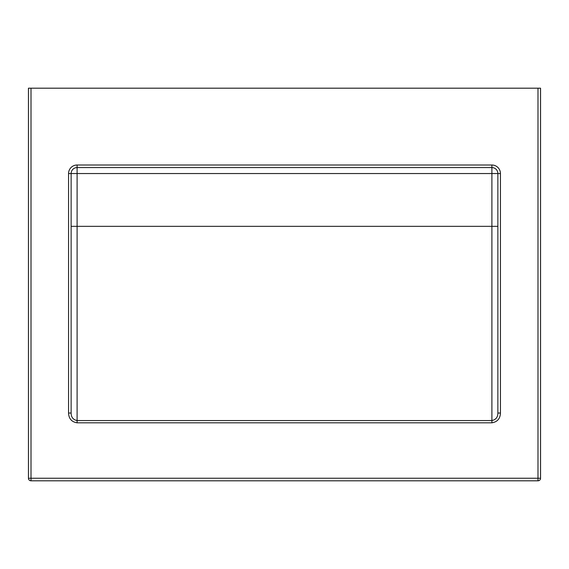 <?xml version="1.0" encoding="UTF-8"?>
<svg xmlns="http://www.w3.org/2000/svg" width="569" height="569" viewBox="0 0 569 569"><rect width="100%" height="100%" fill="white"/><g stroke="black" fill="none" stroke-linecap="round" stroke-linejoin="round"><path stroke-width="0.85" d="M497.875 413.037L500.436 413.037C500.194 418.677 497.349 421.935 491.901 422.81L77.1 422.81C71.658 421.949 68.813 418.692 68.565 413.037L71.125 413.037C71.153 417.219 73.145 419.73 77.1 420.562L491.901 420.562C495.869 419.709 497.861 417.198 497.875 413.037L497.875 173.545A5.975 5.975 0 0 0 491.901 167.571L77.1 167.571A5.975 5.975 0 0 0 71.125 173.545L71.125 413.037M537.99 88.195L31.011 88.195L31.011 478.245L537.99 478.245L537.99 88.195L540.55 88.195L540.55 478.245A2.561 2.561 0 0 1 537.99 480.805L31.011 480.805A2.561 2.561 0 0 1 28.45 478.245L28.45 88.195L31.011 88.195M491.901 422.81L491.901 173.545L497.875 173.545A5.975 5.975 0 0 0 491.901 167.571A5.975 5.975 0 0 1 497.875 173.545A5.975 5.975 0 0 0 491.901 167.571L491.901 173.545L77.1 173.545L77.1 422.81M68.565 413.037L68.565 173.545A8.535 8.535 0 0 1 77.1 165.01L491.901 165.01A8.535 8.535 0 0 1 500.436 173.545L500.436 413.037M497.875 226.341L71.125 226.341M77.1 167.571A5.975 5.975 0 0 0 71.125 173.545L77.1 173.545L77.1 165.01M68.565 173.545L71.125 173.545M491.901 165.01L491.901 167.571M497.875 173.545L500.436 173.545M28.45 478.245A2.561 2.561 0 0 0 31.011 480.805L31.011 478.245L28.45 478.245M540.55 478.245L537.99 478.245L537.99 480.805"/></g></svg>
